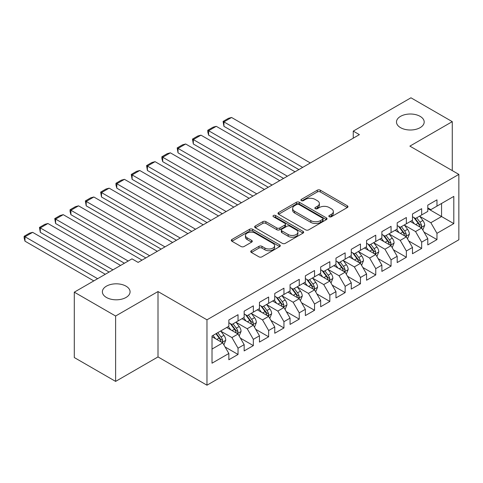 <?xml version="1.0" encoding="UTF-8"?>
<svg xmlns="http://www.w3.org/2000/svg" width="483" height="483" viewBox="0 0 483 483"><rect width="100%" height="100%" fill="white"/><g stroke="black" fill="none" stroke-linecap="round" stroke-linejoin="round"><path stroke-width="0.72" d="M329.279 216.746A1.485 0.857 0 0 0 331.38 216.746L347.343 207.527A2.125 1.226 0 0 0 347.965 206.664A2.125 1.226 0 0 0 347.343 205.794L320.307 190.187A2.125 1.226 0 0 0 317.301 190.187L301.344 199.401A1.485 0.857 0 0 0 300.909 200.004A1.485 0.857 0 0 0 301.344 200.614A1.485 0.857 0 0 0 303.445 200.614L305.51 199.419A6.798 3.924 0 0 1 315.121 199.419L317.379 200.723A6.798 3.924 0 0 1 319.366 203.494A6.798 3.924 0 0 1 317.379 206.271L315.308 207.467A1.485 0.857 0 0 0 314.874 208.07A1.485 0.857 0 0 0 315.308 208.68A1.485 0.857 0 0 0 317.416 208.68L319.48 207.485A6.798 3.924 0 0 1 329.092 207.485L331.344 208.789A6.798 3.924 0 0 1 333.336 211.56A6.798 3.924 0 0 1 331.344 214.337L329.279 215.527A1.485 0.857 0 0 0 328.845 216.136A1.485 0.857 0 0 0 329.279 216.746L329.279 215.527M126.021 286.159A13.85 7.994 0 0 0 110.927 284.427A13.85 7.994 0 0 0 102.378 291.817A13.85 7.994 0 0 0 106.429 297.468A13.85 7.994 0 0 0 121.529 299.2A13.85 7.994 0 0 0 130.078 291.817A13.85 7.994 0 0 0 126.021 286.159M420.132 116.355A13.85 7.994 0 0 0 405.038 114.622A13.85 7.994 0 0 0 396.489 122.006A13.85 7.994 0 0 0 400.546 127.663A13.85 7.994 0 0 0 415.64 129.396A13.85 7.994 0 0 0 424.189 122.006A13.85 7.994 0 0 0 420.132 116.355M251.359 250.713A2.125 1.226 0 0 0 250.737 251.583A2.125 1.226 0 0 0 251.359 252.452L258.948 256.829A2.125 1.226 0 0 0 261.949 256.829L279.675 246.596A2.125 1.226 0 0 0 280.297 245.732A2.125 1.226 0 0 0 279.675 244.863L252.639 229.25A2.125 1.226 0 0 0 249.633 229.25L231.912 239.483A2.125 1.226 0 0 0 231.291 240.353A2.125 1.226 0 0 0 231.912 241.222L241.071 246.511A2.125 1.226 0 0 0 244.078 246.511L251.661 242.128A2.125 1.226 0 0 0 252.283 241.265A2.125 1.226 0 0 0 251.661 240.395L247.121 237.775A5.681 3.278 0 0 1 245.455 235.45A5.681 3.278 0 0 1 248.962 232.42A5.681 3.278 0 0 1 255.157 233.132L272.955 243.408A5.681 3.278 0 0 1 274.616 245.732A5.681 3.278 0 0 1 271.108 248.763A5.681 3.278 0 0 1 264.919 248.051L261.949 246.336A2.125 1.226 0 0 0 258.948 246.336L251.359 250.713L251.359 252.452M115.612 316.021L115.612 381.401L158.001 356.925L158.001 291.551L115.612 316.021L74.297 292.167L131.986 258.858L138.108 262.396L359.382 134.642L353.26 131.11L353.26 138.174M158.001 291.551L206.972 319.818L458.85 174.399L458.85 239.779L206.972 385.199L206.972 319.818M452.269 170.602L452.269 121.656L409.88 146.126L458.85 174.399M452.269 121.656L410.955 97.801L353.26 131.11M305.661 229.86A2.125 1.226 0 0 0 308.667 229.86L326.387 219.626A2.125 1.226 0 0 0 327.009 218.757A2.125 1.226 0 0 0 326.387 217.893L299.351 202.28A2.125 1.226 0 0 0 296.351 202.28L278.625 212.514A2.125 1.226 0 0 0 278.003 213.383A2.125 1.226 0 0 0 278.625 214.253L305.661 229.86M274.036 217.066A1.485 0.857 0 0 1 275.545 217.278L275.545 215.509L303.034 231.375A2.125 1.226 0 0 1 303.656 232.245A2.125 1.226 0 0 1 303.034 233.114L285.308 243.347A2.125 1.226 0 0 1 282.301 243.347L255.266 227.734L255.266 226.002A2.125 1.226 0 0 0 254.644 226.865A2.125 1.226 0 0 0 255.266 227.734M255.266 226.002L262.855 221.619A2.125 1.226 0 0 1 265.855 221.619L276.819 227.952A2.125 1.226 0 0 0 279.826 227.952L284.855 225.048A2.125 1.226 0 0 0 285.477 224.178A2.125 1.226 0 0 0 284.855 223.315L273.444 216.722A1.485 0.857 0 0 1 273.004 216.112A1.485 0.857 0 0 1 273.921 215.321A1.485 0.857 0 0 1 275.545 215.509M427.787 208.59L441.559 216.541L441.559 203.464L453.803 196.4L436.97 206.114L436.97 199.841L427.787 205.142L427.787 211.415L421.665 214.953L421.665 208.68L412.482 213.981L412.482 220.254L406.36 223.786L406.36 217.513L397.183 222.814L397.183 229.087L391.061 232.619L391.061 226.346L381.878 231.647L381.878 237.92L375.756 241.458L375.756 235.185L366.573 240.486L366.573 246.759L360.457 250.291L360.457 244.018L351.274 249.319L351.274 255.592L345.152 259.123L345.152 252.851L335.969 258.151L335.969 264.424L329.847 267.962L329.847 261.689L320.67 266.99L320.67 273.263L314.548 276.795L314.548 270.522L305.365 275.823L305.365 282.096L299.243 285.628L299.243 279.355L290.066 284.656L290.066 290.929L283.944 294.467L283.944 288.194L274.761 293.495L274.761 299.768L268.639 303.3L268.639 297.027L259.456 302.328L259.456 308.601L253.34 312.133L253.34 305.86L244.156 311.161L244.156 317.434L238.034 320.972L238.034 314.699L228.851 320L228.851 326.273L212.019 335.987L212.019 363.198L228.851 353.484L222.729 342.882L212.019 336.693M453.803 196.4L453.803 223.611L436.97 233.325L430.848 222.723L419.751 216.324M424.038 232.136L436.97 239.598L436.97 233.325M436.97 239.598L427.787 244.899L427.787 238.626L421.665 242.164L415.543 231.562L404.452 225.156M408.733 240.969L421.665 248.437L421.665 242.164M421.665 248.437L412.482 253.738L412.482 247.465L406.36 250.997L400.244 240.395L389.147 233.989M393.434 249.808L406.36 257.27L406.36 250.997M406.36 257.27L397.183 262.571L397.183 256.298L391.061 259.83L384.939 249.228L373.842 242.822M378.129 258.64L391.061 266.103L391.061 259.83M391.061 266.103L381.878 271.404L381.878 265.131L375.756 268.669L369.634 258.067L358.543 251.661M362.824 267.473L375.756 274.942L375.756 268.669M375.756 274.942L366.573 280.243L366.573 273.97L360.457 277.502L354.335 266.9L343.238 260.494M347.525 276.312L360.457 283.775L360.457 277.502M360.457 283.775L351.274 289.076L351.274 282.803L345.152 286.334L339.03 275.733L327.939 269.327M332.219 285.145L345.152 292.607L345.152 286.334M345.152 292.607L335.969 297.908L335.969 291.635L329.847 295.173L323.731 284.572L312.634 278.166M316.92 293.978L329.847 301.446L329.847 295.173M329.847 301.446L320.67 306.747L320.67 300.474L314.548 304.006L308.426 293.404L297.329 286.999M301.615 302.817L314.548 310.279L314.548 304.006M314.548 310.279L305.365 315.58L305.365 309.307L299.243 312.839L293.121 302.237L282.03 295.831M286.316 311.65L299.243 319.112L299.243 312.839M299.243 319.112L290.066 324.413L290.066 318.14L283.944 321.678L277.822 311.076L266.725 304.67M271.011 320.483L283.944 327.951L283.944 321.678M283.944 327.951L274.761 333.252L274.761 326.979L268.639 330.511L262.517 319.909L251.426 313.503M255.706 329.321L268.639 336.784L268.639 330.511M268.639 336.784L259.456 342.085L259.456 335.812L253.34 339.344L247.218 328.742L236.121 322.336M240.407 338.154L253.34 345.617L253.34 339.344M253.34 345.617L244.156 350.918L244.156 344.645L238.034 348.183L231.912 337.581L220.816 331.175M225.102 346.987L238.034 354.456L238.034 348.183M238.034 354.456L228.851 359.757L228.851 353.484M228.851 322.735L231.912 324.504L238.034 320.972M212.019 349.064L222.729 342.882M244.156 313.902L247.218 315.671L253.34 312.133M231.912 337.581L238.034 334.043L226.708 327.51M244.156 344.645L238.034 334.043M259.456 305.069L262.517 306.832L268.639 303.3M247.218 328.742L253.34 325.21L242.013 318.671M259.456 335.812L253.34 325.21M274.761 296.23L277.822 297.999L283.944 294.467M262.517 319.909L268.639 316.377L257.312 309.838M274.761 326.979L268.639 316.377M290.066 287.397L293.121 289.166L299.243 285.628M277.822 311.076L283.944 307.538L272.617 301.006M290.066 318.14L283.944 307.538M305.365 278.564L308.426 280.327L314.548 276.795M293.121 302.237L299.243 298.705L287.922 292.167M305.365 309.307L299.243 298.705M320.67 269.725L323.731 271.494L329.847 267.962M308.426 293.404L314.548 289.872L303.221 283.334M320.67 300.474L314.548 289.872M335.969 260.892L339.03 262.661L345.152 259.123M323.731 284.572L329.847 281.034L318.526 274.501M335.969 291.635L329.847 281.034M351.274 252.06L354.335 253.823L360.457 250.291M339.03 275.733L345.152 272.201L333.825 265.662M351.274 282.803L345.152 272.201M366.573 243.221L369.634 244.99L375.756 241.458M354.335 266.9L360.457 263.368L349.131 256.829M366.573 273.97L360.457 263.368M381.878 234.388L384.939 236.157L391.061 232.619M369.634 258.067L375.756 254.529L364.436 247.996M381.878 265.131L375.756 254.529M397.183 225.555L400.244 227.318L406.36 223.786M384.939 249.228L391.061 245.696L379.735 239.157M397.183 256.298L391.061 245.696M412.482 216.716L415.543 218.485L421.665 214.953M400.244 240.395L406.36 236.863L395.04 230.325M412.482 247.465L406.36 236.863M427.787 207.883L430.848 209.652L436.97 206.114M415.543 231.562L421.665 228.024L410.339 221.492M427.787 238.626L421.665 228.024M74.297 292.167L74.297 357.547L115.612 381.401M158.001 356.925L206.972 385.199M430.848 222.723L441.559 216.541L453.803 223.611M329.877 216.952L331.344 216.106A6.798 3.924 0 0 0 333.336 213.329L333.336 211.56M319.366 203.494L319.366 205.263A6.798 3.924 0 0 1 317.379 208.04L315.906 208.885M347.313 207.545L320.307 191.95A2.125 1.226 0 0 0 317.301 191.95L301.935 200.825M326.363 219.644L299.351 204.049A2.125 1.226 0 0 0 296.351 204.049L278.655 214.265M322.632 219.367A1.485 0.857 0 0 0 323.067 218.757A1.485 0.857 0 0 0 322.632 218.153L298.899 204.448A1.485 0.857 0 0 0 296.797 204.448L294.618 205.71A6.798 3.924 0 0 0 292.632 208.481A6.798 3.924 0 0 0 294.618 211.258L310.841 220.622A6.798 3.924 0 0 0 320.458 220.622L322.632 219.367L322.632 221.136A1.485 0.857 0 0 0 323.067 220.526L323.067 218.757M292.632 208.481L292.632 210.25A6.798 3.924 0 0 0 294.618 213.027L294.618 211.258M322.632 221.136L320.458 222.391A6.798 3.924 0 0 1 310.841 222.391L294.618 213.027M255.296 227.753L262.855 223.388L262.855 221.619M285.477 224.178L285.477 225.947A2.125 1.226 0 0 1 284.855 226.817L279.826 229.721A2.125 1.226 0 0 1 276.819 229.721L265.855 223.388A2.125 1.226 0 0 0 262.855 223.388M275.545 217.278L303.004 233.126M288.2 234.521A5.681 3.278 0 0 0 294.395 235.233A5.681 3.278 0 0 0 297.902 232.202A5.681 3.278 0 0 0 296.236 229.884L289.963 226.261A2.125 1.226 0 0 0 286.962 226.261L281.927 229.165A2.125 1.226 0 0 0 281.305 230.035A2.125 1.226 0 0 0 281.927 230.898L288.2 234.521L288.2 236.29A5.681 3.278 0 0 0 294.395 237.002A5.681 3.278 0 0 0 297.902 233.971L297.902 232.202M281.305 230.035L281.305 231.798A2.125 1.226 0 0 0 281.927 232.667L281.927 230.898M288.2 236.29L281.927 232.667M274.616 245.732L274.616 247.495A5.681 3.278 0 0 1 271.108 250.526A5.681 3.278 0 0 1 264.919 249.814L261.949 248.105A2.125 1.226 0 0 0 258.948 248.105L251.389 252.464M245.455 235.45L245.455 237.219A5.681 3.278 0 0 0 247.121 239.538L247.121 237.775M251.631 242.146L247.121 239.538M279.645 246.614L252.639 231.019A2.125 1.226 0 0 0 249.633 231.019L231.937 241.234M422.8 229.986L424.696 225.356A5.736 3.309 -120 0 0 422.866 220.477L419.612 216.136M302.684 167.378L223.925 121.903L231.574 117.484L310.34 162.958M414.432 223.852L411.963 220.556M223.925 126.323L223.086 121.414L223.925 121.903L223.925 126.323L298.862 169.581M410.804 221.757L410.526 221.383M420.584 227.402L421.472 226.605L421.599 225.603A5.736 3.309 -120 0 0 419.956 222.156L416.708 217.815M414.849 218.087L418.864 223.442A2.922 1.684 60 0 1 419.395 224.329L421.599 225.603M413.84 217.501L418.121 223.212A5.736 3.309 60 0 1 419.763 226.666L419.878 226.998M223.086 121.414L228.441 118.323L231.574 117.484M407.495 238.825L409.391 234.195A5.736 3.309 -120 0 0 407.561 229.31L404.313 224.969M287.385 176.21L208.62 130.736L216.275 126.323L295.035 171.791M399.133 232.685L396.658 229.389M208.62 135.155L207.781 132.016L207.781 130.253L208.62 130.736L208.62 135.155L283.557 178.42M395.505 230.59L395.221 230.216M405.279 236.235L406.173 235.438L406.294 234.436A5.736 3.309 -120 0 0 404.651 230.989L401.403 226.648M399.55 226.919L403.565 232.281A2.922 1.684 60 0 1 404.096 233.168L406.294 234.436M398.541 226.34L402.816 232.051A5.736 3.309 60 0 1 404.458 235.499L404.573 235.831M207.781 130.253L213.136 127.162L216.275 126.323M392.19 247.658L394.092 243.027A5.736 3.309 -120 0 0 392.256 238.143L389.008 233.808M272.08 185.043L193.321 139.575L200.97 135.155L279.735 180.63M383.828 241.524L381.359 238.222M193.321 143.988L192.476 139.086L193.321 139.575L193.321 143.988L268.258 187.253M380.199 239.429L379.922 239.055M389.98 245.074L390.868 244.271L390.995 243.275A5.736 3.309 -120 0 0 389.352 239.822L386.098 235.487M384.245 235.752L388.26 241.114A2.922 1.684 60 0 1 388.791 242.001L390.995 243.275M383.236 235.173L387.517 240.884A5.736 3.309 60 0 1 389.159 244.332L389.274 244.664M192.476 139.086L197.837 135.995L200.97 135.155M376.891 256.491L378.787 251.86A5.736 3.309 -120 0 0 376.957 246.982L373.703 242.641M256.781 193.882L178.016 148.408L185.671 143.988L264.43 189.463M368.523 250.357L366.054 247.061M178.016 152.827L177.176 147.919L178.016 148.408L178.016 152.827L252.953 196.086M364.9 248.262L364.617 247.888M374.675 253.907L375.563 253.11L375.689 252.108A5.736 3.309 -120 0 0 374.047 248.66L370.799 244.32M368.94 244.591L372.961 249.946A2.922 1.684 60 0 1 373.486 250.834L375.689 252.108M367.931 244.006L372.212 249.717A5.736 3.309 60 0 1 373.854 253.17L373.969 253.503M177.176 147.919L182.532 144.828L185.671 143.988M361.586 265.33L363.482 260.699A5.736 3.309 -120 0 0 361.652 255.815L358.404 251.474M241.476 202.715L162.717 157.241L170.366 152.827L249.125 198.296M353.224 259.19L350.749 255.893M162.717 161.66L161.871 158.521L161.871 156.758L162.717 157.241L162.717 161.66L237.648 204.925M349.595 257.095L349.318 256.721M359.376 262.74L360.264 261.943L360.39 260.941A5.736 3.309 -120 0 0 358.748 257.493L355.494 253.152M353.641 253.424L357.655 258.785A2.922 1.684 60 0 1 358.187 259.673L360.39 260.941M352.632 252.844L356.913 258.556A5.736 3.309 60 0 1 358.549 262.003L358.67 262.335M161.871 156.758L167.227 153.666L170.366 152.827M346.287 274.163L348.183 269.532A5.736 3.309 -120 0 0 346.353 264.648L343.099 260.313M226.177 211.548L147.412 166.08L155.061 161.66L233.826 207.135M337.919 268.029L335.45 264.726M147.412 170.493L146.572 165.591L147.412 166.08L147.412 170.493L222.349 213.758M334.296 265.934L334.013 265.559M344.071 271.579L344.959 270.776L345.085 269.78A5.736 3.309 -120 0 0 343.443 266.326L340.195 261.991M338.335 262.257L342.35 267.618A2.922 1.684 60 0 1 342.882 268.506L345.085 269.78M337.327 261.677L341.608 267.389A5.736 3.309 60 0 1 343.25 270.836L343.365 271.168M146.572 165.591L151.928 162.499L155.061 161.66M330.982 282.996L332.878 278.365A5.736 3.309 -120 0 0 331.048 273.487L327.8 269.146M210.872 220.387L132.113 174.912L139.762 170.493L218.521 215.967M322.62 276.862L320.144 273.559M132.113 179.332L131.267 174.423L132.113 174.912L132.113 179.332L207.044 222.591M318.991 274.767L318.708 274.392M328.766 280.412L329.66 279.615L329.78 278.613A5.736 3.309 -120 0 0 328.138 275.165L324.89 270.824M323.036 271.096L327.051 276.451A2.922 1.684 60 0 1 327.583 277.339L329.78 278.613M322.028 270.51L326.303 276.222A5.736 3.309 60 0 1 327.945 279.675L328.06 280.007M131.267 174.423L136.623 171.332L139.762 170.493M315.677 291.835L317.579 287.204A5.736 3.309 -120 0 0 315.743 282.32L312.495 277.979M195.567 229.22L116.808 183.745L124.457 179.332L203.222 224.8M307.315 285.695L304.845 282.398M116.808 188.165L115.968 185.025L115.968 183.262L116.808 183.745L116.808 188.165L191.745 231.429M303.686 283.599L303.409 283.225M313.467 289.245L314.355 288.448L314.481 287.445A5.736 3.309 -120 0 0 312.839 283.998L309.585 279.657M307.731 279.929L311.746 285.29A2.922 1.684 60 0 1 312.278 286.178L314.481 287.445M306.723 279.349L311.004 285.061A5.736 3.309 60 0 1 312.646 288.508L312.761 288.84M115.968 183.262L121.324 180.171L124.457 179.332M300.378 300.668L302.273 296.037A5.736 3.309 -120 0 0 300.444 291.152L297.19 286.811M180.268 238.053L101.502 192.584L109.158 188.165L187.917 233.639M292.01 294.533L289.54 291.231M101.502 196.998L100.663 192.095L101.502 192.584L101.502 196.998L176.44 240.262M288.387 292.438L288.103 292.064M298.162 298.083L299.049 297.28L299.176 296.284A5.736 3.309 -120 0 0 297.534 292.831L294.286 288.496M292.432 288.762L296.447 294.123A2.922 1.684 60 0 1 296.973 295.01L299.176 296.284M291.418 288.182L295.699 293.893A5.736 3.309 60 0 1 297.341 297.341L297.456 297.673M100.663 192.095L106.019 189.004L109.158 188.165M285.073 309.5L286.968 304.87A5.736 3.309 -120 0 0 285.139 299.991L281.891 295.65M164.963 246.891L86.203 201.417L93.853 196.998L172.612 242.472M276.711 303.366L274.241 300.064M86.203 205.836L85.358 200.928L86.203 201.417L86.203 205.836L161.141 249.095M273.082 301.271L272.804 300.897M282.863 306.916L283.75 306.119L283.877 305.117A5.736 3.309 -120 0 0 282.235 301.67L278.981 297.329M277.127 297.6L281.142 302.956A2.922 1.684 60 0 1 281.674 303.843L283.877 305.117M276.119 297.015L280.4 302.726A5.736 3.309 60 0 1 282.036 306.18L282.157 306.512M85.358 200.928L90.713 197.837L93.853 196.998M269.774 318.339L271.669 313.709A5.736 3.309 -120 0 0 269.84 308.824L266.586 304.483M149.664 255.724L70.898 210.25L78.548 205.836L157.313 251.305M261.406 312.199L258.936 308.903M70.898 214.669L70.059 211.53L70.059 209.767L70.898 210.25L70.898 214.669L145.836 257.934M257.783 310.104L257.499 309.73M267.558 315.749L268.445 314.952L268.572 313.95A5.736 3.309 -120 0 0 266.93 310.503L263.682 306.162M261.822 306.433L265.837 311.795A2.922 1.684 60 0 1 266.368 312.682L268.572 313.95M260.814 305.854L265.095 311.565A5.736 3.309 60 0 1 266.737 315.013L266.851 315.345M70.059 209.767L75.414 206.676L78.548 205.836M254.469 327.172L256.364 322.541A5.736 3.309 -120 0 0 254.535 317.657L251.287 313.316M128.237 261.025L55.599 219.089L63.249 214.669L142.008 260.144M246.107 321.038L243.631 317.736M55.599 223.502L54.754 218.6L55.599 219.089L55.599 223.502L124.415 263.235M242.478 318.943L242.194 318.569M252.253 324.588L253.146 323.785L253.267 322.789A5.736 3.309 -120 0 0 251.631 319.335L248.377 315.001M246.523 315.266L250.538 320.627A2.922 1.684 60 0 1 251.069 321.515L253.267 322.789M245.515 314.687L249.789 320.398A5.736 3.309 60 0 1 251.432 323.845L251.552 324.178M54.754 218.6L60.109 215.509L63.249 214.669M239.163 336.005L241.065 331.374A5.736 3.309 -120 0 0 239.236 326.496L235.982 322.155M112.937 269.858L40.294 227.922L47.944 223.502L120.587 265.445M230.802 329.871L228.332 326.568M40.294 232.341L39.455 227.433L40.294 227.922L40.294 232.341L109.11 272.068M227.173 327.776L226.895 327.402M236.954 333.421L237.841 332.624L237.968 331.622A5.736 3.309 -120 0 0 236.326 328.174L233.078 323.833M231.218 324.105L235.233 329.46A2.922 1.684 60 0 1 235.764 330.348L237.968 331.622M230.21 323.519L234.49 329.231A5.736 3.309 60 0 1 236.133 332.684L236.247 333.016M39.455 227.433L44.81 224.341L47.944 223.502M223.864 344.844L225.76 340.213A5.736 3.309 -120 0 0 223.931 335.329L220.683 330.988M97.632 278.697L24.989 236.755L32.645 232.341L105.282 274.278M215.503 338.704L213.027 335.407M24.989 241.174L24.15 238.034L24.15 236.272L24.989 236.755L24.989 241.174L93.805 280.901M221.649 342.254L222.536 341.457L222.663 340.455A5.736 3.309 -120 0 0 221.021 337.007L217.773 332.666M216.336 333.499L219.934 338.299A2.922 1.684 60 0 1 220.465 339.187L222.663 340.455M215.937 333.729L219.185 338.07A5.736 3.309 60 0 1 220.828 341.517L220.942 341.849M24.15 236.272L29.505 233.18L32.645 232.341M331.344 216.106L331.344 214.337M315.308 208.68L315.308 207.467M317.379 208.04L317.379 206.271M301.344 200.614L301.344 199.401M317.301 191.95L317.301 190.187M320.307 191.95L320.307 190.187M347.343 207.527L347.343 205.794M278.625 214.253L278.625 212.514M296.351 204.049L296.351 202.28M299.351 204.049L299.351 202.28M326.387 219.626L326.387 217.893M310.841 222.391L310.841 220.622M320.458 222.391L320.458 220.622M265.855 223.388L265.855 221.619M276.819 229.721L276.819 227.952M279.826 229.721L279.826 227.952M284.855 226.817L284.855 225.048M303.034 233.114L303.034 231.375M258.948 248.105L258.948 246.336M261.949 248.105L261.949 246.336M264.919 249.814L264.919 248.051M251.661 242.128L251.661 240.395M231.912 241.222L231.912 239.483M249.633 231.019L249.633 229.25M252.639 231.019L252.639 229.25M279.675 246.596L279.675 244.863M420.947 227.614L424.654 225.47M419.956 222.156L422.866 220.477M415.724 224.595L418.121 223.212M405.642 236.447L409.355 234.303M404.651 230.989L407.561 229.31M400.419 233.434L402.816 232.051M390.342 245.279L394.05 243.136M389.352 239.822L392.256 238.143M385.12 242.267L387.517 240.884M375.037 254.118L378.75 251.975M374.047 248.66L376.957 246.982M369.815 251.1L372.212 249.717M359.732 262.951L363.445 260.808M358.748 257.493L361.652 255.815M354.516 259.939L356.913 258.556M344.433 271.784L348.146 269.641M343.443 266.326L346.353 264.648M339.211 268.771L341.608 267.389M329.128 280.623L332.841 278.48M328.138 275.165L331.048 273.487M323.906 277.604L326.303 276.222M313.829 289.456L317.536 287.313M312.839 283.998L315.743 282.32M308.607 286.443L311.004 285.061M298.524 298.289L302.237 296.145M297.534 292.831L300.444 291.152M293.302 295.276L295.699 293.893M283.225 307.128L286.932 304.984M282.235 301.67L285.139 299.991M278.003 304.109L280.4 302.726M267.92 315.96L271.633 313.817M266.93 310.503L269.84 308.824M262.698 312.948L265.095 311.565M252.615 324.793L256.328 322.65M251.631 319.335L254.535 317.657M247.399 321.781L249.789 320.398M237.316 333.632L241.023 331.489M236.326 328.174L239.236 326.496M232.094 330.614L234.49 329.231M222.011 342.465L225.724 340.322M221.021 337.007L223.931 335.329M216.789 339.452L219.185 338.07"/></g></svg>
